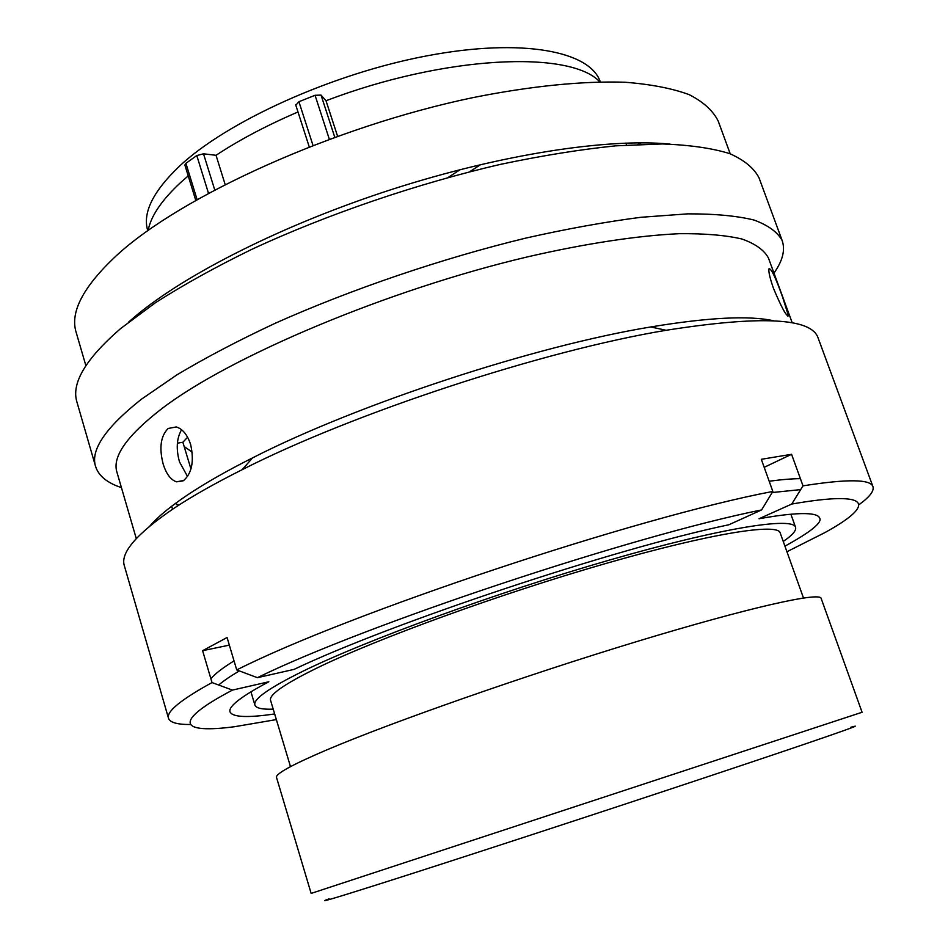 <?xml version="1.0" encoding="UTF-8"?>
<svg xmlns="http://www.w3.org/2000/svg" width="948" height="948" viewBox="0 0 948 948"><rect width="100%" height="100%" fill="white"/><g stroke="black" fill="none" stroke-linecap="round" stroke-linejoin="round"><path stroke-width="1.42" d="M850.818 727.258C871.579 721.31 819.582 739.476 707.481 776.803C595.711 814.036 448.499 862.099 378.098 884.425C332.238 898.953 315.909 903.74 329.098 898.787M311.145 893.407L862.076 712.268L821.134 598.378C819.996 591.742 749.714 607.253 636.926 641.523C524.374 675.699 391.488 722.352 327.001 749.797C292.079 764.728 275.252 773.947 276.52 777.443L311.145 893.407M600.285 81.872L600.274 81.848C590.26 51.239 522.538 37.719 427.275 55.766C332.167 73.636 226.916 121.474 179.208 166.41C152.865 191.662 142.378 213.063 147.758 230.625L147.77 230.648M188.214 175.878L180.867 182.3C161.776 200.028 150.862 216.049 148.149 230.376M783.249 541.438C792.41 535.241 796.51 530.513 795.562 527.254C792.99 516.66 721.701 527.728 609.315 560.114C497.143 592.381 365.94 640.327 303.052 671.172C269.007 687.987 252.95 699.269 254.894 705.028C256.055 708.203 262.158 709.578 273.214 709.14M803.477 597.975L780.168 532.835C777.704 522.846 710.467 533.345 605.132 563.681C499.999 593.898 376.842 638.81 316.988 668.008C284.234 684.089 268.77 694.884 270.583 700.371L290.491 766.636M599.811 81.872C570.625 50.09 445.122 55.209 326.017 100.761L321.052 95.108L334.751 137.199M337.559 136.192L326.017 100.761M297.992 111.971C266.696 125.432 239.37 139.866 216.037 155.294L203.512 153.801L214.71 189.825M225.114 184.41L216.037 155.294M195.726 200.241L184.872 165.023L185.903 163.317L196.793 155.555L203.512 153.801M295.883 105.133L298.916 101.72L315.056 95.286L321.052 95.108M210.894 678.756C214.841 673.957 222.555 667.985 234.038 660.875M769.184 481.229C781.816 479.546 792.22 478.693 800.396 478.657M218.692 685.037C223.408 680.972 230.293 676.268 239.346 670.911M772.17 492.533L800.681 489.606M128.513 322.166L134.817 316.703C185.18 274.209 284.044 224.155 392.567 189.185C501.125 154.263 607.846 138.064 670.082 144.096M85.877 365.667L76.136 332.262C69.856 312.093 83.329 286.509 116.568 255.486C180.855 196.153 333.921 126.57 472.744 97.668C530.939 85.984 583.115 80.876 625.005 82.239C650.932 84.265 672.357 88.413 689.255 94.682C703.487 101.993 713.145 110.809 718.24 121.154L730.221 153.813M121.439 487.616C107.219 482.947 98.592 475.884 95.57 466.416L76.954 402.106C71.076 383.419 85.616 358.913 120.597 328.589L155.33 302.803C183.177 284.981 215.255 267.194 251.587 249.431C327.072 214.355 417.298 183.509 501.125 164.229C542.244 155.591 580.389 149.464 615.572 145.85L662.498 143.942C689.741 144.973 712.114 148.184 729.64 153.588C744.287 160.094 754.087 168.175 759.028 177.857L782.207 240.662C785.394 250.071 782.645 260.878 773.971 273.071M95.57 466.416C90.333 449.968 105.643 427.548 141.513 399.144L176.98 374.804C205.337 357.834 237.924 340.723 274.742 323.481C351.187 289.282 442.183 258.33 526.341 237.972C567.591 228.717 605.796 221.82 640.931 217.293L687.655 213.857C714.709 213.774 736.821 215.836 754.004 220.031C768.295 225.316 777.692 232.189 782.207 240.662M136.287 538.582L116.936 472.199C112.006 456.711 127.079 435.44 162.167 408.398C229.997 356.614 387.151 290.017 527.135 256.955C585.757 243.446 637.885 235.614 679.266 233.694C704.791 233.445 725.67 235.211 741.893 238.991C755.378 243.79 764.23 250.13 768.437 257.998L792.255 322.913M149.997 525.844C157.996 516.66 170.628 506.279 187.905 494.702C205.206 483.16 226.75 470.883 252.547 457.884C357.586 404.18 534.376 346.056 650.79 326.953C708.5 317.402 749.453 315.352 773.651 320.791M163.127 463.904C166.208 473.822 170.64 479.795 176.423 481.821L183.675 480.506C191.946 473.147 194.269 461.143 190.643 444.517C187.396 434.753 182.608 428.887 176.281 426.944L168.152 428.472C160.686 435.997 159.015 447.8 163.127 463.904M190.489 724.509C177.347 724.604 170.024 722.53 168.507 718.288L124.354 565.79C120.112 552.874 136.619 533.724 173.875 508.365C192.053 496.29 214.817 483.397 242.167 469.687C353.497 413.008 542.908 350.736 666.148 330.283C760.58 315.388 811.204 317.876 818.017 337.725L872.966 486.68C874.257 490.993 869.589 497.001 858.959 504.715M168.507 718.288C166.184 711.723 180.689 699.814 212.008 682.572L202.611 650.695L227.07 637.506L236.727 669.928C348.722 613.285 636.191 517.383 772.833 491.431L761.315 459.306L791.58 454.293L802.992 485.85C847.394 478.859 870.726 479.131 872.966 486.68M181.589 429.74C176.636 438.225 175.937 448.925 179.48 461.854L187.526 476.489M773.426 288.239C781.543 307.567 786.567 316.739 788.487 315.779L782.503 296.866C775.559 277.314 771.044 267.976 768.97 268.841C768.425 271.685 769.918 278.143 773.426 288.239M641.085 142.816L637.921 144.392M187.621 437.229L182.869 442.242L190.939 468.976M480.743 164.549L469.639 171.778M184.173 446.555L192.207 452.172M236.727 669.928L257.37 677.678C364.85 624.933 631.984 535.916 761.6 509.929L772.833 491.431M257.37 677.678L294.046 669.395C390.363 623.346 614.399 548.643 728.858 524.765L761.6 509.929M276.354 719.591L234.677 726.689C181.601 733.788 170.166 722.921 232.438 690.097L268.841 681.766C241.1 696.484 228.16 706.533 230.008 711.901C232.556 717.257 247.44 717.944 274.659 713.939M232.438 690.097L212.008 682.572M802.992 485.85L791.746 504.052C874.056 489.666 874.66 505.331 824.689 532.705L786.935 551.724M791.746 504.052L759.04 518.746C781.567 514.705 816.228 509.882 819.676 518.011C822.402 522.526 810.824 531.911 784.944 546.155M791.58 454.293L764.195 467.317M229.345 645.126L202.611 650.695M175.937 503.056L176.411 504.668L177.975 504.372M460.278 169.597L448.12 177.454M182.869 442.242L177.383 443.178M208.453 193.179L196.793 155.555M185.903 163.317L197.066 199.483M329.311 139.19L315.056 95.286M298.916 101.72L312.982 145.34M250.936 691.791L254.894 705.028M625.905 143.077L626.592 145.02M790.881 514.231L795.562 527.254M309.226 146.81L295.681 104.801M182.952 480.956L176.423 481.833M787.717 316.087L788.487 315.779M172.56 509.242L171.671 506.244M252.547 457.884L242.167 469.687M650.79 326.953L666.148 330.283"/></g></svg>
